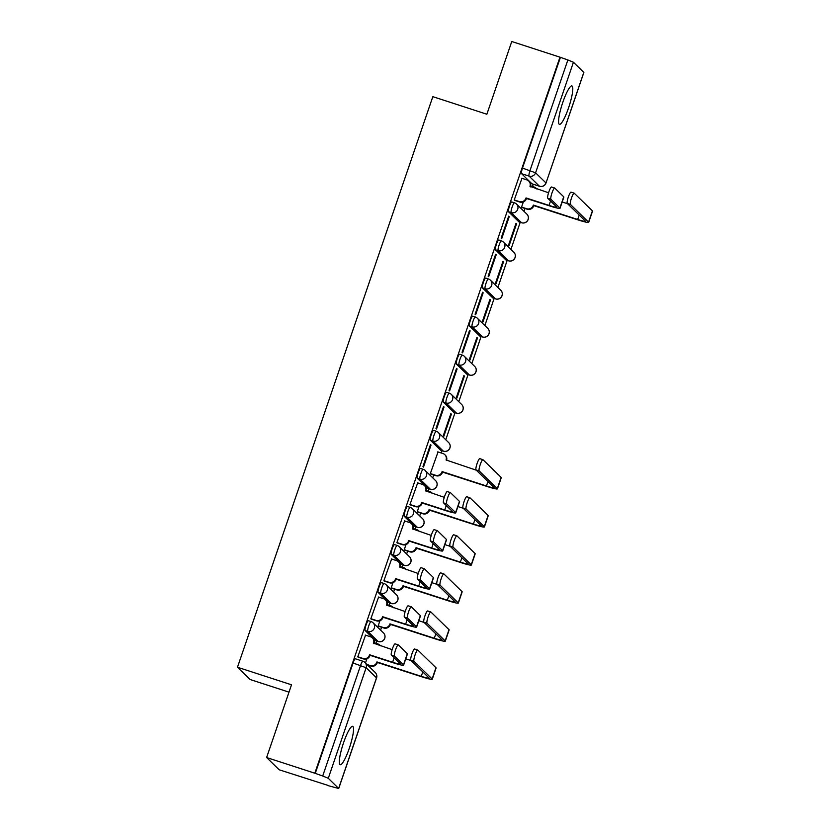 <?xml version="1.0" encoding="UTF-8"?>
<svg xmlns="http://www.w3.org/2000/svg" width="830" height="830" viewBox="0 0 830 830"><rect width="100%" height="100%" fill="white"/><g stroke="black" fill="none" stroke-linecap="round" stroke-linejoin="round"><path stroke-width="1.25" d="M349.285 748.307A20.2 3.59 108 0 0 352.667 726.312A20.2 3.59 108 0 0 343.568 742.736A20.2 3.59 108 0 0 340.186 764.721A20.2 3.59 108 0 0 349.285 748.307M568.54 107.931A20.2 3.59 108 0 0 571.922 85.936A20.2 3.59 108 0 0 562.813 102.36A20.2 3.59 108 0 0 559.43 124.344A20.2 3.59 108 0 0 568.54 107.931M368.489 620.767A5.177 0.923 108 0 0 368.416 620.726A5.177 0.923 108 0 0 366.082 624.938A5.177 0.923 108 0 0 365.148 630.53L367.815 631.402A5.177 0.923 -72 0 1 368.748 625.799A5.177 0.923 -72 0 1 371.083 621.587A5.177 0.923 -72 0 1 371.155 621.639A5.177 5.073 134.3 0 1 374.33 628.092A5.177 5.073 -45.7 0 1 367.815 631.402L378.179 641.507A5.177 5.073 -45.7 0 0 383.47 632.917A5.177 5.177 0 0 1 378.252 641.549A5.177 0.923 -72 0 1 378.179 641.507L375.513 640.636L365.148 630.53M381.52 582.702A5.177 0.923 108 0 0 381.447 582.65A5.177 0.923 108 0 0 379.113 586.862A5.177 0.923 108 0 0 378.179 592.464L380.846 593.326A5.177 0.923 -72 0 1 381.779 587.733A5.177 0.923 -72 0 1 384.114 583.521A5.177 0.923 -72 0 1 384.186 583.563A5.177 5.073 134.3 0 1 387.361 590.016A5.177 5.073 -45.7 0 1 380.846 593.326L391.221 603.431A5.177 5.073 -45.7 0 0 396.501 594.84A5.177 5.177 0 0 1 391.293 603.472A5.177 0.923 -72 0 1 391.221 603.431L388.554 602.57L378.179 592.464M394.561 544.625A5.177 0.923 108 0 0 394.489 544.584A5.177 0.923 108 0 0 392.154 548.796A5.177 0.923 108 0 0 391.21 554.388L393.877 555.26A5.177 0.923 -72 0 1 394.821 549.657A5.177 0.923 -72 0 1 397.155 545.445A5.177 0.923 -72 0 1 397.217 545.497A5.177 5.073 134.3 0 1 400.392 551.95A5.177 5.073 -45.7 0 1 393.877 555.26L404.252 565.365A5.177 5.073 -45.7 0 0 409.532 556.774A5.177 5.177 0 0 1 404.324 565.406A5.177 0.923 -72 0 1 404.252 565.365L401.585 564.493L391.21 554.388M407.592 506.559A5.177 0.923 108 0 0 407.52 506.508A5.177 0.923 108 0 0 405.185 510.72A5.177 0.923 108 0 0 404.252 516.322L406.918 517.183A5.177 0.923 -72 0 1 407.852 511.591A5.177 0.923 -72 0 1 410.186 507.379A5.177 0.923 -72 0 1 410.259 507.421A5.177 5.073 134.3 0 1 413.433 513.874A5.177 5.073 -45.7 0 1 406.918 517.183L417.283 527.289A5.177 5.073 -45.7 0 0 422.574 518.698A5.177 5.177 0 0 1 417.355 527.33A5.177 0.923 -72 0 1 417.283 527.289L414.627 526.428L404.252 516.322M420.623 468.483A5.177 0.923 108 0 0 420.551 468.442A5.177 0.923 108 0 0 418.216 472.654A5.177 0.923 108 0 0 417.283 478.246L419.949 479.118A5.177 0.923 -72 0 1 420.883 473.515A5.177 0.923 -72 0 1 423.217 469.303A5.177 0.923 -72 0 1 423.29 469.355A5.177 5.073 134.3 0 1 426.464 475.808A5.177 5.073 -45.7 0 1 419.949 479.118L430.324 489.223A5.177 5.073 -45.7 0 0 435.605 480.632A5.177 5.177 0 0 1 430.397 489.264A5.177 0.923 -72 0 1 430.324 489.223L427.658 488.351L417.283 478.246M433.665 430.417A5.177 0.923 108 0 0 433.592 430.365A5.177 0.923 108 0 0 431.258 434.578A5.177 0.923 108 0 0 430.314 440.18L432.98 441.041A5.177 0.923 -72 0 1 433.924 435.449A5.177 0.923 -72 0 1 436.258 431.237A5.177 0.923 -72 0 1 436.321 431.278A5.177 5.073 134.3 0 1 439.506 437.732A5.177 5.073 -45.7 0 1 432.98 441.041L443.355 451.147A5.177 5.073 -45.7 0 0 448.646 442.556A5.177 5.177 0 0 1 443.428 451.188A5.177 0.923 -72 0 1 443.355 451.147L440.689 450.285L430.314 440.18M446.696 392.341A5.177 0.923 108 0 0 446.623 392.3A5.177 0.923 108 0 0 444.289 396.512A5.177 0.923 108 0 0 443.355 402.104L446.021 402.975A5.177 0.923 -72 0 1 446.955 397.373A5.177 0.923 -72 0 1 449.289 393.161A5.177 0.923 -72 0 1 449.362 393.213A5.177 5.073 134.3 0 1 452.537 399.666A5.177 5.073 -45.7 0 1 446.021 402.975L456.396 413.081A5.177 5.073 -45.7 0 0 461.677 404.49A5.177 5.177 0 0 1 456.459 413.122A5.177 0.923 -72 0 1 456.396 413.081L453.73 412.209L443.355 402.104M459.727 354.275A5.177 0.923 108 0 0 459.654 354.223A5.177 0.923 108 0 0 457.33 358.436A5.177 0.923 108 0 0 456.386 364.038L459.052 364.899A5.177 0.923 -72 0 1 459.986 359.307A5.177 0.923 -72 0 1 462.32 355.095A5.177 0.923 -72 0 1 462.393 355.136A5.177 5.073 134.3 0 1 465.568 361.589A5.177 5.073 -45.7 0 1 459.052 364.899L469.427 375.004A5.177 5.073 -45.7 0 0 474.708 366.414A5.177 5.177 0 0 1 469.5 375.046A5.177 0.923 -72 0 1 469.427 375.004L466.761 374.143L456.386 364.038M472.768 316.199A5.177 0.923 108 0 0 472.695 316.157A5.177 0.923 108 0 0 470.361 320.37A5.177 0.923 108 0 0 469.427 325.962L472.083 326.833A5.177 0.923 -72 0 1 473.027 321.231A5.177 0.923 -72 0 1 475.362 317.019A5.177 0.923 -72 0 1 475.434 317.07A5.177 5.073 134.3 0 1 478.609 323.524A5.177 5.073 -45.7 0 1 472.083 326.833L482.458 336.939A5.177 5.073 -45.7 0 0 487.75 328.348A5.177 5.177 0 0 1 482.531 336.98A5.177 0.923 -72 0 1 482.458 336.939L479.792 336.067L469.427 325.962M485.799 278.133A5.177 0.923 108 0 0 485.726 278.081A5.177 0.923 108 0 0 483.392 282.293A5.177 0.923 108 0 0 482.458 287.896L485.125 288.757A5.177 0.923 -72 0 1 486.058 283.165A5.177 0.923 -72 0 1 488.393 278.953A5.177 0.923 -72 0 1 488.465 278.994A5.177 5.073 134.3 0 1 491.64 285.447A5.177 5.073 -45.7 0 1 485.125 288.757L495.5 298.862A5.177 5.073 -45.7 0 0 500.781 290.272A5.177 5.177 0 0 1 495.562 298.904A5.177 0.923 -72 0 1 495.5 298.862L492.833 298.001L482.458 287.896M498.83 240.057A5.177 0.923 108 0 0 498.768 240.015A5.177 0.923 108 0 0 496.433 244.228A5.177 0.923 108 0 0 495.489 249.82L498.156 250.681A5.177 0.923 -72 0 1 499.1 245.089A5.177 0.923 -72 0 1 501.424 240.876A5.177 0.923 -72 0 1 501.496 240.928A5.177 5.073 134.3 0 1 504.671 247.382A5.177 5.073 -45.7 0 1 498.156 250.681L508.531 260.796A5.177 5.073 -45.7 0 0 513.812 252.206A5.177 5.177 0 0 1 508.603 260.838A5.177 0.923 -72 0 1 508.531 260.796L505.864 259.925L495.489 249.82M511.871 201.991A5.177 0.923 108 0 0 511.799 201.939A5.177 0.923 108 0 0 509.464 206.151A5.177 0.923 108 0 0 508.531 211.743L511.187 212.615A5.177 0.923 -72 0 1 512.131 207.023A5.177 0.923 -72 0 1 514.465 202.811A5.177 0.923 -72 0 1 514.538 202.852A5.177 5.073 134.3 0 1 517.713 209.305A5.177 5.073 -45.7 0 1 511.187 212.615L521.562 222.72A5.177 5.073 -45.7 0 0 526.853 214.13A5.177 5.177 0 0 1 521.634 222.762A5.177 0.923 -72 0 1 521.562 222.72L518.895 221.859L508.531 211.743M266.617 757.531L291.517 684.802L237.473 667.247L432.835 96.664L486.868 114.229L511.768 41.5L559.98 57.177L314.829 773.207L266.617 757.531L279.181 769.784L327.476 785.242M376.063 643.333L376.83 641.082M380.586 630.105L381.561 627.262M389.094 605.267L389.861 603.016M393.627 592.039L394.603 589.186M402.135 567.191L402.903 564.94M406.659 553.963L407.634 551.12M415.166 529.125L415.934 526.874M419.69 515.897L420.665 513.044M428.197 491.049L428.965 488.797M432.731 477.821L433.706 474.978M441.238 452.983L442.006 450.732M445.762 439.755L455.037 412.655M458.793 401.679L468.079 374.589M471.834 363.613L481.11 336.513M484.865 325.536L494.141 298.447M497.896 287.471L507.182 260.371M510.938 249.394L520.213 222.305M523.969 211.328L524.944 208.475M532.476 186.48L533.244 184.229M288.996 692.147L250.048 679.49L237.473 667.247M327.404 785.45L338.713 788.5L328.286 778.291L322.704 775.998L360.562 665.452A5.177 0.923 -72 0 1 362.897 661.24A5.177 0.923 -72 0 1 362.959 661.282A5.177 5.073 -45.7 0 1 364.91 662.454A5.177 5.177 0 0 0 362.897 661.24L355.385 658.792A5.177 0.923 -72 0 1 355.448 658.844M314.829 773.207L322.704 775.998M532.092 183.835A5.177 0.923 -72 0 1 532.009 183.824A5.177 0.923 -72 0 1 531.937 183.783L521.562 173.678L529.073 176.116A5.177 0.923 -72 0 1 530.007 170.524L567.865 59.968L573.437 62.26L583.864 72.469L546.015 183.025L583.812 72.366M567.865 59.968L559.98 57.177M521.966 178.305L514.206 200.03L514.797 200.424M523.325 201.939L521.531 207.168L522.132 207.562M516.571 223.81L516.021 223.28L508.5 245.244L509.049 245.773L516.571 223.81L515.907 223.602M509.236 216.672L508.686 216.132L501.164 238.096L501.714 238.635L509.236 216.672L508.572 216.454M503.53 261.886L502.98 261.346L495.458 283.31L496.008 283.85L503.53 261.886L502.876 261.668M496.205 254.737L495.655 254.208L488.133 276.172L488.683 276.701L496.205 254.737L495.541 254.53M490.499 299.952L489.949 299.423L482.427 321.386L482.977 321.916L490.499 299.952L489.835 299.744M483.164 292.814L482.614 292.274L475.092 314.238L475.642 314.777L483.164 292.814L482.51 292.596M477.468 338.028L476.918 337.488L469.396 359.452L469.946 359.992L477.468 338.028L476.804 337.81M470.133 330.88L469.583 330.35L462.061 352.314L462.611 352.854L470.133 330.88L469.469 330.672M464.427 376.094L463.877 375.565L456.355 397.529L456.905 398.058L464.427 376.094L463.773 375.886M457.102 368.956L456.552 368.416L449.03 390.38L449.58 390.92L457.102 368.956L456.438 368.738M451.396 414.17L450.846 413.631L443.324 435.594L443.874 436.134L451.396 414.17L450.732 413.952M444.06 407.022L443.511 406.493L435.989 428.456L436.539 428.996L444.06 407.022L443.407 406.814M438.053 451.945L430.293 473.671L430.884 474.065M431.029 445.098L430.48 444.558L422.958 466.522L423.508 467.062L431.029 445.098L430.365 444.88M417.687 482.873L409.927 504.599L410.518 504.993M419.046 506.508L417.251 511.737L417.853 512.131M404.656 520.939L396.885 542.664L397.487 543.059M406.005 544.584L404.22 549.813L404.822 550.207M391.615 559.015L383.854 580.741L384.456 581.135M392.974 582.65L391.189 587.879L391.781 588.273M378.584 597.081L370.823 618.807L371.415 619.201M379.943 620.726L378.148 625.955L378.75 626.349M365.553 635.158L357.782 656.883L358.384 657.277M315.193 773.56L353.051 663.004A5.177 0.923 -72 0 1 355.385 658.792M560.354 57.529L522.495 168.085A5.177 0.923 108 0 0 521.562 173.678M366.901 658.792L365.47 663.004M514.237 199.926L519.373 201.597A5.177 5.073 -45.7 0 0 525.888 198.287L549.502 205.871A13.073 1.121 -161.1 0 0 560.022 208.299L563.871 197.073A13.073 1.121 -161.1 0 0 563.736 196.814L554.772 188.088A5.955 1.058 108 0 0 554.689 188.037A5.955 1.058 108 0 0 551.929 193.12A5.955 1.058 108 0 0 550.933 199.314L547.779 198.287A5.955 1.058 -72 0 1 548.775 192.104A5.955 1.058 -72 0 1 551.545 187.009A5.955 1.058 -72 0 1 551.618 187.061M548.557 192.778L529.976 186.335A5.177 5.073 -45.7 0 0 526.801 179.871L521.676 178.211M528.752 181.044L529.218 181.511A5.177 5.073 134.3 0 1 530.453 186.792L530.422 186.885M526.49 198.391L526.365 198.754A5.177 5.073 134.3 0 1 519.839 202.064L514.507 200.321M547.779 198.287L556.743 207.023A9.711 0.84 18.9 0 1 556.837 207.21A9.711 0.84 18.9 0 1 549.024 205.404L526.013 197.924M560.022 208.299A13.073 1.121 -161.1 0 0 559.887 208.04L550.933 199.314M521.562 207.075L526.697 208.735A5.177 5.073 -45.7 0 0 533.213 205.435L578.157 219.94A13.073 1.121 -161.1 0 0 588.678 222.378L592.527 211.152A13.073 1.121 -161.1 0 0 592.392 210.893L574.267 193.234A5.955 1.058 108 0 0 574.184 193.183A5.955 1.058 108 0 0 571.413 198.266A5.955 1.058 108 0 0 570.418 204.46L567.274 203.433A5.955 1.058 -72 0 1 568.26 197.239A5.955 1.058 -72 0 1 571.03 192.155A5.955 1.058 -72 0 1 571.113 192.207M567.274 203.433L585.399 221.091A9.711 0.84 18.9 0 1 585.492 221.288A9.711 0.84 18.9 0 1 577.68 219.483L533.337 205.062M567.554 203.713L562.19 201.97M536.699 188.918A5.177 5.073 -45.7 0 0 534.136 187.02L530.681 185.899M536.076 188.192L536.553 188.659A5.177 5.073 134.3 0 1 536.854 188.97M533.815 205.529L533.69 205.892A5.177 5.073 134.3 0 1 527.175 209.202L526.697 208.735M521.831 207.469L527.175 209.202M588.678 222.378A13.073 1.121 -161.1 0 0 588.543 222.118L570.418 204.46M409.958 504.495L415.093 506.165A5.177 5.073 -45.7 0 0 421.609 502.856L445.233 510.44A13.073 1.121 -161.1 0 0 455.743 512.867L459.592 501.642A13.073 1.121 -161.1 0 0 459.457 501.382L450.493 492.657A5.955 1.058 108 0 0 450.41 492.605A5.955 1.058 108 0 0 447.65 497.689A5.955 1.058 108 0 0 446.654 503.883L443.5 502.856A5.955 1.058 -72 0 1 444.496 496.672A5.955 1.058 -72 0 1 447.266 491.578A5.955 1.058 -72 0 1 447.349 491.63M444.278 497.346L425.697 490.904A5.177 5.073 -45.7 0 0 422.522 484.44L417.397 482.78M424.472 485.612L424.95 486.079A5.177 5.073 134.3 0 1 426.174 491.37L426.153 491.453M422.211 502.959L422.086 503.322A5.177 5.073 134.3 0 1 415.571 506.632L410.228 504.889M443.5 502.856L452.464 511.591A9.711 0.84 18.9 0 1 452.568 511.778A9.711 0.84 18.9 0 1 444.756 509.973L421.733 502.492M455.743 512.867A13.073 1.121 -161.1 0 0 455.618 512.608L446.654 503.883M396.927 542.571L402.052 544.241A5.177 5.073 -45.7 0 0 408.578 540.932L432.191 548.505A13.073 1.121 -161.1 0 0 442.712 550.944L446.561 539.718A13.073 1.121 -161.1 0 0 446.426 539.459L437.462 530.723A5.955 1.058 108 0 0 437.379 530.671A5.955 1.058 108 0 0 434.609 535.765A5.955 1.058 108 0 0 433.613 541.949L430.469 540.932A5.955 1.058 -72 0 1 431.465 534.738A5.955 1.058 -72 0 1 434.225 529.654A5.955 1.058 -72 0 1 434.308 529.706M431.247 535.412L412.666 528.969A5.177 5.073 -45.7 0 0 409.491 522.516L404.355 520.846M411.431 523.689L411.908 524.155A5.177 5.073 134.3 0 1 413.143 529.436L413.112 529.519M409.18 541.025L409.045 541.399A5.177 5.073 134.3 0 1 402.529 544.698L397.197 542.965M430.469 540.932L439.433 549.657A9.711 0.84 18.9 0 1 439.526 549.854A9.711 0.84 18.9 0 1 431.714 548.049L408.702 540.569M442.712 550.944A13.073 1.121 -161.1 0 0 442.577 550.684L433.613 541.949M383.885 580.637L389.021 582.307A5.177 5.073 -45.7 0 0 395.537 578.998L419.16 586.582A13.073 1.121 -161.1 0 0 429.681 589.01L433.519 577.784A13.073 1.121 -161.1 0 0 433.385 577.524L424.421 568.799A5.955 1.058 108 0 0 424.348 568.747A5.955 1.058 108 0 0 421.578 573.831A5.955 1.058 108 0 0 420.582 580.025L417.428 578.998A5.955 1.058 -72 0 1 418.424 572.814A5.955 1.058 -72 0 1 421.194 567.72A5.955 1.058 -72 0 1 421.277 567.772M418.206 573.489L399.635 567.046A5.177 5.073 -45.7 0 0 396.46 560.592L391.324 558.922M398.4 561.754L398.877 562.221A5.177 5.073 134.3 0 1 400.112 567.513L400.081 567.596M396.138 579.101L396.014 579.465A5.177 5.073 134.3 0 1 389.498 582.774L384.155 581.042M417.428 578.998L426.392 587.733A9.711 0.84 18.9 0 1 426.495 587.92A9.711 0.84 18.9 0 1 418.683 586.115L395.661 578.635M429.681 589.01A13.073 1.121 -161.1 0 0 429.546 588.75L420.582 580.025M430.324 473.567L435.46 475.237A5.177 5.073 -45.7 0 0 441.975 471.928L486.92 486.442A13.073 1.121 -161.1 0 0 497.44 488.87L501.279 477.644A13.073 1.121 -161.1 0 0 501.144 477.385L483.019 459.727A5.955 1.058 108 0 0 482.936 459.675A5.955 1.058 108 0 0 480.176 464.769A5.955 1.058 108 0 0 479.18 470.952L476.026 469.925A5.955 1.058 -72 0 1 477.022 463.742A5.955 1.058 -72 0 1 479.792 458.658A5.955 1.058 -72 0 1 479.875 458.7M476.316 470.205L446.063 459.976A5.177 5.073 -45.7 0 0 442.888 453.512L437.763 451.852M444.839 454.684L445.316 455.151A5.177 5.073 134.3 0 1 446.54 460.432L446.509 460.526M476.026 469.925L494.151 487.594A9.711 0.84 18.9 0 1 494.255 487.781A9.711 0.84 18.9 0 1 486.442 485.975L442.1 471.565M442.577 472.031L442.452 472.395A5.177 5.073 134.3 0 1 435.937 475.704L435.46 475.237M430.594 473.961L435.937 475.704M497.44 488.87A13.073 1.121 -161.1 0 0 497.305 488.611L479.18 470.952M417.293 511.643L422.418 513.303A5.177 5.073 -45.7 0 0 428.934 510.004L473.878 524.508A13.073 1.121 -161.1 0 0 484.398 526.946L488.248 515.721A13.073 1.121 -161.1 0 0 488.113 515.461L469.988 497.803A5.955 1.058 108 0 0 469.905 497.751A5.955 1.058 108 0 0 467.134 502.835A5.955 1.058 108 0 0 466.138 509.029L462.995 508.002A5.955 1.058 -72 0 1 463.991 501.818A5.955 1.058 -72 0 1 466.751 496.724A5.955 1.058 -72 0 1 466.834 496.776M462.995 508.002L481.12 525.66A9.711 0.84 18.9 0 1 481.213 525.857A9.711 0.84 18.9 0 1 473.401 524.052L429.069 509.641M463.275 508.282L457.911 506.539M432.42 493.487A5.177 5.073 -45.7 0 0 429.857 491.588L426.402 490.468M431.797 492.761L432.274 493.228A5.177 5.073 134.3 0 1 432.575 493.539M429.535 510.097L429.411 510.471A5.177 5.073 134.3 0 1 422.895 513.77L422.418 513.303M417.563 512.037L422.895 513.77M484.398 526.946A13.073 1.121 -161.1 0 0 484.264 526.687L466.138 509.029M404.252 549.709L409.387 551.379A5.177 5.073 -45.7 0 0 415.903 548.07L460.847 562.584A13.073 1.121 -161.1 0 0 471.367 565.012L475.206 553.786A13.073 1.121 -161.1 0 0 475.071 553.527L456.946 535.869A5.955 1.058 108 0 0 456.874 535.817A5.955 1.058 108 0 0 454.103 540.911A5.955 1.058 108 0 0 453.107 547.095L449.953 546.078A5.955 1.058 -72 0 1 450.949 539.884A5.955 1.058 -72 0 1 453.72 534.8A5.955 1.058 -72 0 1 453.803 534.842M449.953 546.078L468.079 563.736A9.711 0.84 18.9 0 1 468.182 563.923A9.711 0.84 18.9 0 1 460.37 562.117L416.027 547.707M450.244 546.348L444.88 544.605M419.389 531.563A5.177 5.073 -45.7 0 0 416.826 529.654L413.361 528.534M418.766 530.827L419.243 531.293A5.177 5.073 134.3 0 1 419.544 531.615M416.504 548.174L416.38 548.537A5.177 5.073 134.3 0 1 409.864 551.846L409.387 551.379M404.521 550.103L409.864 551.846M471.367 565.012A13.073 1.121 -161.1 0 0 471.233 564.753L453.107 547.095M391.221 587.785L396.356 589.445A5.177 5.073 -45.7 0 0 402.872 586.146L447.816 600.65A13.073 1.121 -161.1 0 0 458.336 603.088L462.175 591.863A13.073 1.121 -161.1 0 0 462.04 591.603L443.915 573.945A5.955 1.058 108 0 0 443.832 573.893A5.955 1.058 108 0 0 441.072 578.977A5.955 1.058 108 0 0 440.076 585.171L436.922 584.144A5.955 1.058 -72 0 1 437.918 577.96A5.955 1.058 -72 0 1 440.689 572.866A5.955 1.058 -72 0 1 440.761 572.918M436.922 584.144L455.048 601.802A9.711 0.84 18.9 0 1 455.151 601.999A9.711 0.84 18.9 0 1 447.339 600.194L402.996 585.783M437.213 584.424L431.849 582.681M406.347 569.629A5.177 5.073 -45.7 0 0 403.785 567.73L400.33 566.61M405.735 568.903L406.212 569.37A5.177 5.073 134.3 0 1 406.503 569.681M403.473 586.239L403.349 586.613A5.177 5.073 134.3 0 1 396.833 589.912L396.356 589.445M391.49 588.179L396.833 589.912M458.336 603.088A13.073 1.121 -161.1 0 0 458.202 602.829L440.076 585.171M370.854 618.713L375.99 620.384A5.177 5.073 -45.7 0 0 382.506 617.074L406.119 624.648A13.073 1.121 -161.1 0 0 416.639 627.086L420.488 615.86A13.073 1.121 -161.1 0 0 420.354 615.601L411.389 606.865A5.955 1.058 108 0 0 411.307 606.813A5.955 1.058 108 0 0 408.547 611.907A5.955 1.058 108 0 0 407.551 618.091L404.397 617.074A5.955 1.058 -72 0 1 405.393 610.88A5.955 1.058 -72 0 1 408.163 605.796A5.955 1.058 -72 0 1 408.246 605.848M405.175 611.554L386.593 605.112A5.177 5.073 -45.7 0 0 383.419 598.658L378.293 596.988M385.369 599.831L385.846 600.298A5.177 5.073 134.3 0 1 387.071 605.578L387.039 605.661M383.107 617.167L382.983 617.541A5.177 5.073 134.3 0 1 376.467 620.84L371.124 619.107M404.397 617.074L413.361 625.799A9.711 0.84 18.9 0 1 413.454 625.996A9.711 0.84 18.9 0 1 405.652 624.191L382.63 616.711M416.639 627.086A13.073 1.121 -161.1 0 0 416.504 626.826L407.551 618.091M378.19 625.851L383.315 627.522A5.177 5.073 -45.7 0 0 389.83 624.212L434.775 638.726A13.073 1.121 -161.1 0 0 445.295 641.154L449.144 629.928A13.073 1.121 -161.1 0 0 449.009 629.669L430.884 612.011A5.955 1.058 108 0 0 430.801 611.959A5.955 1.058 108 0 0 428.031 617.053A5.955 1.058 108 0 0 427.035 623.237L423.891 622.22A5.955 1.058 -72 0 1 424.887 616.026A5.955 1.058 -72 0 1 427.647 610.942A5.955 1.058 -72 0 1 427.73 610.984M423.891 622.22L442.017 639.878A9.711 0.84 18.9 0 1 442.11 640.065A9.711 0.84 18.9 0 1 434.298 638.26L389.955 623.849M424.172 622.49L418.808 620.747M393.316 607.705A5.177 5.073 -45.7 0 0 390.754 605.796L387.299 604.676M392.694 606.969L393.171 607.436A5.177 5.073 134.3 0 1 393.472 607.757M390.432 624.316L390.308 624.679A5.177 5.073 134.3 0 1 383.792 627.988L383.315 627.522M378.459 626.245L383.792 627.988M445.295 641.154A13.073 1.121 -161.1 0 0 445.16 640.895L427.035 623.237M357.823 656.779L362.949 658.449A5.177 5.073 -45.7 0 0 369.464 655.14L393.088 662.724A13.073 1.121 -161.1 0 0 403.608 665.152L407.447 653.926A13.073 1.121 -161.1 0 0 407.323 653.667L398.358 644.941A5.955 1.058 108 0 0 398.276 644.889A5.955 1.058 108 0 0 395.505 649.973A5.955 1.058 108 0 0 394.509 656.167L391.366 655.14A5.955 1.058 -72 0 1 392.362 648.956A5.955 1.058 -72 0 1 395.122 643.862A5.955 1.058 -72 0 1 395.205 643.914M392.144 649.631L373.562 643.188A5.177 5.073 -45.7 0 0 370.388 636.735L365.252 635.064M372.328 637.907L372.805 638.363A5.177 5.073 134.3 0 1 374.04 643.655L374.008 643.738M370.066 655.244L369.941 655.607A5.177 5.073 134.3 0 1 363.426 658.916L358.093 657.184M391.366 655.14L400.33 663.876A9.711 0.84 18.9 0 1 400.423 664.062A9.711 0.84 18.9 0 1 392.611 662.257L369.599 654.777M403.608 665.152A13.073 1.121 -161.1 0 0 403.473 664.892L394.509 656.167M367.047 664.54L370.284 665.587A5.177 5.073 -45.7 0 0 376.799 662.288L421.744 676.792A13.073 1.121 -161.1 0 0 432.264 679.231L436.103 668.005A13.073 1.121 -161.1 0 0 435.968 667.745L417.843 650.087A5.955 1.058 108 0 0 417.77 650.035A5.955 1.058 108 0 0 415 655.119A5.955 1.058 108 0 0 414.004 661.313L410.85 660.286A5.955 1.058 -72 0 1 411.846 654.102A5.955 1.058 -72 0 1 414.616 649.008A5.955 1.058 -72 0 1 414.699 649.06M410.85 660.286L428.975 677.944A9.711 0.84 18.9 0 1 429.079 678.141A9.711 0.84 18.9 0 1 421.267 676.336L376.924 661.925M411.141 660.566L405.777 658.823M380.275 645.771A5.177 5.073 -45.7 0 0 377.723 643.873L374.257 642.752M379.663 645.045L380.14 645.512A5.177 5.073 134.3 0 1 380.441 645.823M377.401 662.382L377.276 662.755A5.177 5.073 134.3 0 1 370.761 666.054L370.284 665.587M367.524 665.006L370.761 666.054M432.264 679.231A13.073 1.121 -161.1 0 0 432.129 678.971L414.004 661.313M338.661 788.396L376.509 677.84L366.134 667.735L328.286 778.291M531.937 183.783L539.448 186.221L529.073 176.116A5.177 5.073 134.3 0 0 535.589 172.816L545.964 182.922A5.177 5.073 134.3 0 1 539.448 186.221A5.177 0.923 -72 0 0 539.521 186.273A5.177 5.177 0 0 0 546.015 183.025M573.437 62.26L535.589 172.816L522.495 168.085M482.624 336.98A5.177 0.923 -72 0 1 482.531 336.98L479.865 336.108M469.583 375.056A5.177 0.923 -72 0 1 469.5 375.046L466.834 374.185M430.48 489.264A5.177 0.923 -72 0 1 430.397 489.264L427.73 488.393M417.449 527.341A5.177 0.923 -72 0 1 417.355 527.33L414.689 526.469M404.407 565.406A5.177 0.923 -72 0 1 404.324 565.406L401.658 564.535M391.376 603.483A5.177 0.923 -72 0 1 391.293 603.472L388.627 602.611M539.604 186.273A5.177 0.923 -72 0 1 539.521 186.273L532.009 183.824M353.051 663.004L366.134 667.735A5.177 5.073 -45.7 0 0 364.91 662.454L375.285 672.559A5.177 5.073 -45.7 0 1 376.509 677.84L376.561 677.944A5.177 5.177 0 0 0 375.285 672.559M550.539 200.985L549.024 205.404M563.736 196.814L559.887 208.04M577.68 219.483L579.195 215.053M588.543 222.118L592.392 210.893M446.27 505.553L444.756 509.973M459.457 501.382L455.618 512.608M433.229 543.619L431.714 548.049M446.426 539.459L442.577 550.684M420.198 581.695L418.683 586.115M433.385 577.524L429.546 588.75M486.442 485.975L487.957 481.556M497.305 488.611L501.144 477.385M473.401 524.052L474.916 519.621M484.264 526.687L488.113 515.461M460.37 562.117L461.885 557.698M471.233 564.753L475.071 553.527M447.339 600.194L448.854 595.764M458.202 602.829L462.04 591.603M407.167 619.761L405.652 624.191M420.354 615.601L416.504 626.826M434.298 638.26L435.812 633.84M445.16 640.895L449.009 629.669M394.126 657.837L392.611 662.257M407.323 653.667L403.473 664.892M421.267 676.336L422.781 671.906M432.129 678.971L435.968 667.745M368.416 620.726L371.083 621.587A5.177 5.177 0 0 1 373.095 622.811L383.47 632.917M381.447 582.65L384.114 583.521A5.177 5.177 0 0 1 386.126 584.735L396.501 594.84M394.489 544.584L397.155 545.445A5.177 5.177 0 0 1 399.168 546.669L409.532 556.774M407.52 506.508L410.186 507.379A5.177 5.177 0 0 1 412.199 508.593L422.574 518.698M420.551 468.442L423.217 469.303A5.177 5.177 0 0 1 425.23 470.527L435.605 480.632M433.592 430.365L436.258 431.237A5.177 5.177 0 0 1 438.271 432.451L448.646 442.556M446.623 392.3L449.289 393.161A5.177 5.177 0 0 1 451.302 394.385L461.677 404.49M459.654 354.223L462.32 355.095A5.177 5.177 0 0 1 464.333 356.309L474.708 366.414M472.695 316.157L475.362 317.019A5.177 5.177 0 0 1 477.375 318.243L487.75 328.348M485.726 278.081L488.393 278.953A5.177 5.177 0 0 1 490.406 280.167L500.781 290.272M498.768 240.015L501.424 240.876A5.177 5.177 0 0 1 503.437 242.101L513.812 252.206M511.799 201.939L514.465 202.811A5.177 5.177 0 0 1 516.478 204.024L526.853 214.13M518.968 221.901L521.634 222.762M505.937 259.966L508.603 260.838M492.896 298.043L495.562 298.904M453.792 412.251L456.459 413.122M440.761 450.327L443.428 451.188M375.585 640.677L378.252 641.549M338.713 788.5L376.561 677.944M554.689 188.037L551.545 187.009M574.184 193.183L571.03 192.155M450.41 492.605L447.266 491.578M437.379 530.671L434.225 529.654M424.348 568.747L421.194 567.72M482.936 459.675L479.792 458.658M469.905 497.751L466.751 496.724M456.874 535.817L453.72 534.8M443.832 573.893L440.689 572.866M411.307 606.813L408.163 605.796M430.801 611.959L427.647 610.942M398.276 644.889L395.122 643.862M417.77 650.035L414.616 649.008"/></g></svg>
